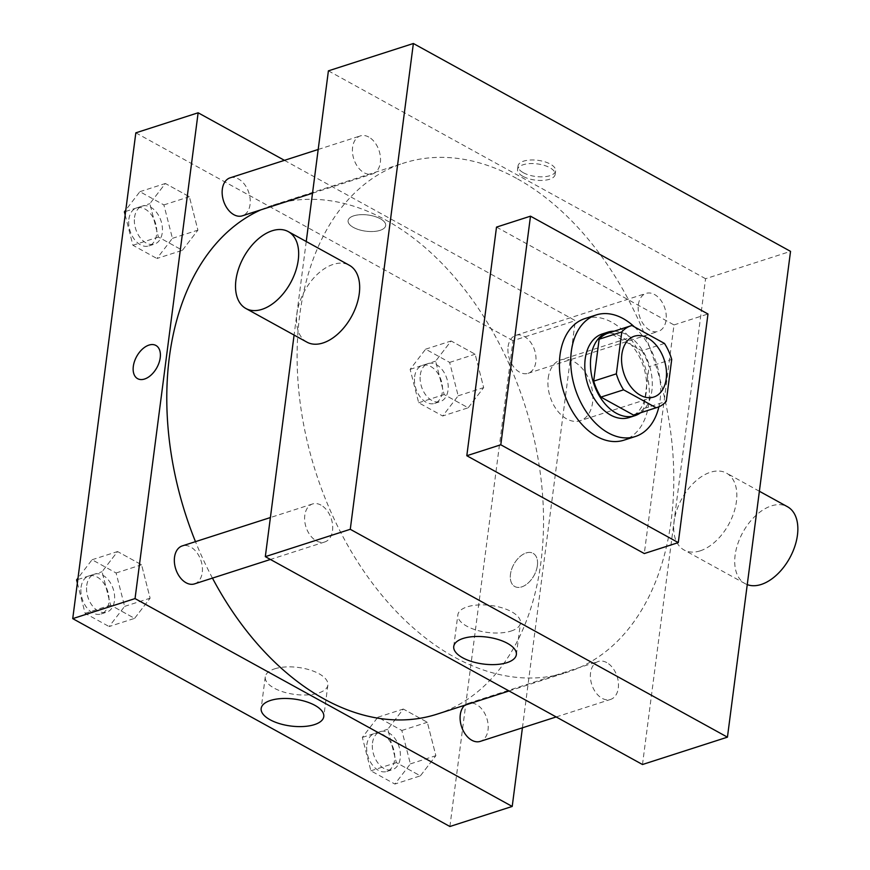 <?xml version="1.0" encoding="UTF-8"?>
<svg xmlns="http://www.w3.org/2000/svg" width="870" height="870" viewBox="0 0 870 870"><rect width="100%" height="100%" fill="white"/><g stroke="black" fill="none" stroke-linecap="round" stroke-linejoin="round"><path stroke-width="0.65" stroke-dasharray="4.35 3.26" d="M548.22 378.102A31.929 21.282 -107.8 0 1 560.617 359.941A31.929 21.282 -107.8 0 1 590.665 383.811A31.929 21.282 -107.8 0 1 580.181 420.721A31.929 21.282 -107.8 0 1 556.909 410.096A31.929 21.282 -107.8 0 1 548.22 378.102M664.484 343.454L641.832 350.74L609.283 332.808L631.935 325.51M608.239 333.112A42.88 28.579 -107.8 0 1 609.283 332.808M641.832 350.74A42.88 28.579 -107.8 0 1 649.063 366.716L671.716 359.43M634.513 414.74A42.88 28.579 -107.8 0 0 643.615 408.639L649.063 366.716M640.494 412.815A43.902 29.265 72.2 0 0 651.347 373.426A43.902 29.265 72.2 0 0 626.487 334.635A43.902 29.265 72.2 0 0 614.22 331.187M602.268 333.96A43.902 29.265 -107.8 0 1 620.821 336.451A43.902 29.265 -107.8 0 1 646.334 379.864A43.902 29.265 -107.8 0 1 629.162 417.535M643.615 408.639L666.279 401.353M634.328 326.826A63.858 42.554 -107.8 0 1 658.894 406.801M584.825 318.616A63.858 42.554 -107.8 0 1 644.898 366.357A63.858 42.554 -107.8 0 1 623.953 440.176M496.509 227.113L674 324.934L644.3 553.548M523.359 172.728A18.955 8.156 -172.6 0 0 543.435 176.795A18.955 8.156 -172.6 0 0 555.615 170.846A18.955 8.156 -172.6 0 0 537.867 160.308A18.955 8.156 -172.6 0 0 518.02 165.963A18.955 8.156 -172.6 0 0 523.359 172.728M642.484 764.512L705.57 278.715L790.536 251.365M705.57 278.715L328.403 70.851M320.986 505.111A19.956 13.3 72.2 0 0 312.547 503.969A19.956 13.3 72.2 0 0 306.001 527.046A19.956 13.3 72.2 0 0 324.771 541.966A19.956 13.3 72.2 0 0 332.579 524.838A19.956 13.3 72.2 0 0 320.986 505.111M368.782 137.047A19.956 13.3 72.2 0 0 360.354 135.905A19.956 13.3 72.2 0 0 353.807 158.982A19.956 13.3 72.2 0 0 372.577 173.902A19.956 13.3 72.2 0 0 380.386 156.774A19.956 13.3 72.2 0 0 368.782 137.047M638.362 304.75A19.956 13.3 -107.8 0 1 646.106 293.397A19.956 13.3 -107.8 0 1 664.887 308.317A19.956 13.3 -107.8 0 1 658.34 331.383A19.956 13.3 -107.8 0 1 643.789 324.738A19.956 13.3 -107.8 0 1 638.362 304.75M306.24 241.512L294.093 335.07M606.738 662.592A19.956 13.3 72.2 0 0 598.31 661.461A19.956 13.3 72.2 0 0 591.763 684.527A19.956 13.3 72.2 0 0 610.533 699.447A19.956 13.3 72.2 0 0 618.342 682.33A19.956 13.3 72.2 0 0 606.738 662.592M516.53 178.35A267.384 178.219 72.2 0 0 403.517 163.158A267.384 178.219 72.2 0 0 315.799 472.29A267.384 178.219 72.2 0 0 567.37 672.205A267.384 178.219 72.2 0 0 671.934 442.754A267.384 178.219 72.2 0 0 516.53 178.35M306.914 342.138A43.902 26.72 118.9 0 1 299.671 302.194A43.902 26.72 118.9 0 1 333.21 264.393A43.902 26.72 118.9 0 1 349.294 265.241M700.165 550.851A43.902 26.72 -61.1 0 0 733.704 513.05A43.902 26.72 -61.1 0 0 726.461 473.106A43.902 26.72 -61.1 0 0 681.873 498.662A43.902 26.72 -61.1 0 0 684.081 550.003A43.902 26.72 -61.1 0 0 700.165 550.851M674 324.934L707.984 313.994M511.092 631.044A31.57 13.594 -172.6 0 0 520.467 623.018A31.57 13.594 -172.6 0 0 490.908 605.466A31.57 13.594 -172.6 0 0 457.848 614.883A31.57 13.594 -172.6 0 0 476.194 630.043A31.57 13.594 -172.6 0 0 511.092 631.044M522.892 176.327A18.955 8.156 7.4 0 1 517.552 169.563A18.955 8.156 7.4 0 1 537.399 163.908A18.955 8.156 7.4 0 1 555.147 174.446A18.955 8.156 7.4 0 1 542.967 180.394A18.955 8.156 7.4 0 1 522.892 176.327M747.254 584.618A43.902 26.72 118.9 0 1 745.09 583.629A43.902 26.72 118.9 0 1 742.882 532.288A43.902 26.72 118.9 0 1 787.47 506.731M260.804 209.877A267.384 178.219 -107.8 0 1 273.245 205.092A267.384 178.219 -107.8 0 1 386.258 220.284A267.384 178.219 -107.8 0 1 541.662 484.688A267.384 178.219 -107.8 0 1 437.099 714.139M212.454 578.115A267.384 178.219 -107.8 0 1 195.478 541.662M194.499 583.89A19.956 13.3 72.2 0 0 202.253 572.547A19.956 13.3 72.2 0 0 190.715 547.045A19.956 13.3 72.2 0 0 182.276 545.903M508.091 346.684A19.956 13.3 -107.8 0 1 515.834 335.331A19.956 13.3 -107.8 0 1 534.615 350.251A19.956 13.3 -107.8 0 1 528.068 373.317A19.956 13.3 -107.8 0 1 513.517 366.672A19.956 13.3 -107.8 0 1 508.091 346.684M230.082 177.839A19.956 13.3 -107.8 0 1 238.51 178.981A19.956 13.3 -107.8 0 1 250.114 198.708A19.956 13.3 -107.8 0 1 242.306 215.825M464.83 705.211A19.956 13.3 -107.8 0 1 468.038 703.395A19.956 13.3 -107.8 0 1 476.466 704.526A19.956 13.3 -107.8 0 1 488.07 724.264A19.956 13.3 -107.8 0 1 480.262 741.381M522.424 727.809L575.298 320.649L284.436 160.341M449.899 826.5L512.995 340.703L575.298 320.649M512.995 340.703L135.829 132.838M353.72 215.836A18.955 8.156 -172.6 0 0 348.098 220.654A18.955 8.156 -172.6 0 0 365.846 231.192A18.955 8.156 -172.6 0 0 385.693 225.537A18.955 8.156 -172.6 0 0 374.676 216.434A18.955 8.156 -172.6 0 0 353.72 215.836A18.955 8.156 -172.6 0 0 348.098 220.654A18.955 8.156 -172.6 0 0 365.846 231.192A18.955 8.156 -172.6 0 0 385.693 225.537A18.955 8.156 -172.6 0 0 374.676 216.434A18.955 8.156 -172.6 0 0 353.72 215.836M420.373 775.855L435.859 755.682L427.333 722.274L403.31 709.039L387.824 729.212L396.361 762.62L420.373 775.855L435.859 755.682L427.333 722.274L403.31 709.039L387.824 729.212L396.361 762.62L420.373 775.855L394.882 784.055L410.379 763.882L401.842 730.474L377.83 717.239L362.344 737.412L370.87 770.82L394.882 784.055M182.417 250.299L197.903 230.126L189.377 196.718L165.354 183.483L149.868 203.656L158.405 237.064L182.417 250.299L197.903 230.126L189.377 196.718L165.354 183.483L149.868 203.656L158.405 237.064L182.417 250.299L156.926 258.499L172.423 238.336L163.886 204.918L139.874 191.683L125.813 210.007M468.18 407.791L483.666 387.618L475.14 354.21L451.117 340.975L435.631 361.148L444.157 394.556L468.18 407.791L483.666 387.618L475.14 354.21L451.117 340.975L435.631 361.148L444.157 394.556L468.18 407.791L442.689 415.99L458.175 395.817L449.649 362.409L425.626 349.174L410.14 369.348L418.677 402.756L442.689 415.99M134.611 618.363L150.108 598.19L141.571 564.782L117.559 551.547L102.073 571.721L110.599 605.129L134.611 618.363L150.108 598.19L141.571 564.782L117.559 551.547L102.073 571.721L110.599 605.129L134.611 618.363L109.131 626.563L124.617 606.39L116.091 572.982L92.068 559.747L78.006 578.071M537.377 565.598A18.955 11.538 -61.1 0 0 533.082 553.32A18.955 11.538 -61.1 0 0 513.822 564.358A18.955 11.538 -61.1 0 0 514.779 586.532A18.955 11.538 -61.1 0 0 528.427 582.759A18.955 11.538 -61.1 0 0 537.377 565.598A18.955 11.538 -61.1 0 0 533.071 553.32A18.955 11.538 -61.1 0 0 513.822 564.358A18.955 11.538 -61.1 0 0 514.779 586.521A18.955 11.538 -61.1 0 0 528.427 582.759A18.955 11.538 -61.1 0 0 537.377 565.598M155.915 345.466L155.915 345.455A18.955 11.538 118.9 0 1 155.915 345.466A18.955 11.538 118.9 0 1 156.872 367.629A18.955 11.538 118.9 0 1 137.623 378.667A18.955 11.538 118.9 0 1 137.612 378.667L137.612 378.667M274.637 668.845A31.57 13.594 7.4 0 1 309.535 669.835A31.57 13.594 7.4 0 1 327.881 685.005A31.57 13.594 7.4 0 1 294.821 694.412A31.57 13.594 7.4 0 1 265.263 676.871A31.57 13.594 7.4 0 1 274.637 668.845M77.365 582.998L85.108 613.328L109.131 626.563M86.728 585.521A19.956 13.3 -107.8 0 1 94.482 574.167A19.956 13.3 -107.8 0 1 113.252 589.088A19.956 13.3 -107.8 0 1 106.716 612.154A19.956 13.3 -107.8 0 1 92.166 605.509A19.956 13.3 -107.8 0 1 86.728 585.521M124.617 606.39L150.108 598.19M116.091 572.982L141.571 564.782M92.068 559.747L117.559 551.547M77.811 579.529L102.073 571.721M85.108 613.328L110.599 605.129M81.062 587.337A19.956 13.3 -107.8 0 1 88.816 575.983A19.956 13.3 -107.8 0 1 107.597 590.904A19.956 13.3 -107.8 0 1 101.05 613.981A19.956 13.3 -107.8 0 1 86.5 607.336A19.956 13.3 -107.8 0 1 81.062 587.337M372.49 743.002A19.956 13.3 -107.8 0 1 380.244 731.659A19.956 13.3 -107.8 0 1 399.015 746.569A19.956 13.3 -107.8 0 1 392.468 769.645A19.956 13.3 -107.8 0 1 377.928 763.001A19.956 13.3 -107.8 0 1 372.49 743.002M410.379 763.882L435.859 755.682M401.842 730.474L427.333 722.274M377.83 717.239L403.31 709.039M362.344 737.412L387.824 729.212M370.87 770.82L396.361 762.62M366.825 744.829A19.956 13.3 -107.8 0 1 374.578 733.475A19.956 13.3 -107.8 0 1 393.349 748.396A19.956 13.3 -107.8 0 1 386.802 771.462A19.956 13.3 -107.8 0 1 372.262 764.817A19.956 13.3 -107.8 0 1 366.825 744.829M125.171 214.933L132.914 245.264L156.926 258.499M134.535 217.456A19.956 13.3 -107.8 0 1 142.288 206.103A19.956 13.3 -107.8 0 1 161.059 221.023A19.956 13.3 -107.8 0 1 154.512 244.089A19.956 13.3 -107.8 0 1 139.972 237.445A19.956 13.3 -107.8 0 1 134.535 217.456M172.423 238.336L197.903 230.126M163.886 204.918L189.377 196.718M139.874 191.683L165.354 183.483M125.617 211.464L149.868 203.656M132.914 245.264L158.405 237.064M128.869 219.273A19.956 13.3 -107.8 0 1 136.623 207.919A19.956 13.3 -107.8 0 1 155.393 222.84A19.956 13.3 -107.8 0 1 148.846 245.916A19.956 13.3 -107.8 0 1 134.306 239.272A19.956 13.3 -107.8 0 1 128.869 219.273M420.297 374.937A19.956 13.3 -107.8 0 1 428.051 363.595A19.956 13.3 -107.8 0 1 446.821 378.504A19.956 13.3 -107.8 0 1 440.274 401.581A19.956 13.3 -107.8 0 1 425.724 394.936A19.956 13.3 -107.8 0 1 420.297 374.937M458.175 395.817L483.666 387.618M449.649 362.409L475.14 354.21M425.626 349.174L451.117 340.975M410.14 369.348L435.631 361.148M418.677 402.756L444.157 394.556M414.631 376.764A19.956 13.3 -107.8 0 1 422.385 365.411A19.956 13.3 -107.8 0 1 441.155 380.331A19.956 13.3 -107.8 0 1 434.608 403.397A19.956 13.3 -107.8 0 1 420.058 396.753A19.956 13.3 -107.8 0 1 414.631 376.764M634.252 336.244L560.617 359.941M653.816 397.024L580.181 420.721M516.356 654.621L520.467 623.018M453.738 646.486L457.848 614.883M518.02 165.963L517.552 169.563M555.615 170.846L555.147 174.446M759.379 491.256L726.461 473.106M745.09 583.629L684.081 550.003M509.048 690.976L567.37 672.205M273.245 205.092L403.517 163.158M312.547 503.969L270.396 517.541M324.771 541.966L270.418 559.464M528.068 373.317L658.34 331.383M515.834 335.331L646.106 293.397M312.515 193.227L372.577 173.902M318.192 149.477L360.354 135.905M556.18 716.945L610.533 699.447M468.038 703.395L598.31 661.461M265.263 676.871L261.163 708.474M327.881 685.005L323.781 716.608M101.05 613.981L106.716 612.154M88.816 575.983L94.482 574.167M386.802 771.462L392.468 769.645M374.578 733.475L380.244 731.659M148.846 245.916L154.512 244.089M136.623 207.919L142.288 206.103M434.608 403.397L440.274 401.581M422.385 365.411L428.051 363.595"/><path stroke-width="1.3" d="M621.854 354.405A31.929 21.282 -107.8 0 1 634.252 336.244A31.929 21.282 -107.8 0 1 664.288 360.115A31.929 21.282 -107.8 0 1 653.816 397.024A31.929 21.282 -107.8 0 1 630.543 386.389A31.929 21.282 -107.8 0 1 621.854 354.405M623.583 389.814L656.132 407.747A42.88 28.579 -107.8 0 0 657.176 407.443A42.88 28.579 -107.8 0 0 666.279 401.353L671.716 359.43A42.88 28.579 -107.8 0 0 664.484 343.454L631.935 325.51A42.88 28.579 -107.8 0 0 630.902 325.815A42.88 28.579 -107.8 0 0 621.8 331.916L616.351 373.839A42.88 28.579 -107.8 0 0 623.583 389.814L600.931 397.101L633.48 415.044L656.132 407.747M621.8 331.916L599.147 339.213L593.699 381.125L616.351 373.839M599.147 339.213A42.88 28.579 -107.8 0 1 608.239 333.112L630.902 325.815M657.176 407.443L634.513 414.74A42.88 28.579 -107.8 0 1 633.48 415.044M600.931 397.101A42.88 28.579 -107.8 0 1 593.699 381.125M614.22 331.187A43.902 29.265 72.2 0 0 607.934 332.133A43.902 29.265 72.2 0 0 593.525 382.887A43.902 29.265 72.2 0 0 634.828 415.708A43.902 29.265 72.2 0 0 640.494 412.815M634.828 415.708L629.162 417.535A43.902 29.265 -107.8 0 1 597.157 402.919A43.902 29.265 -107.8 0 1 585.205 358.94A43.902 29.265 -107.8 0 1 602.268 333.96L607.934 332.133M658.894 406.801A63.858 42.554 -107.8 0 1 635.285 436.533A63.858 42.554 -107.8 0 1 588.729 415.262A63.858 42.554 -107.8 0 1 571.34 351.295A63.858 42.554 -107.8 0 1 596.157 314.962A63.858 42.554 -107.8 0 1 634.328 326.826M635.285 436.533L623.953 440.176A63.858 42.554 -107.8 0 1 577.397 418.916A63.858 42.554 -107.8 0 1 560.019 354.938A63.858 42.554 -107.8 0 1 584.825 318.616L596.157 314.962M500.794 444.787L530.493 216.173L707.984 313.994L678.285 542.608L500.794 444.787L466.809 455.728L496.509 227.113L530.493 216.173M678.285 542.608L644.3 553.548L466.809 455.728M350.273 529.297L727.44 737.162L790.536 251.365L413.37 43.5L350.273 529.297L265.317 556.648L642.484 764.512L727.44 737.162M306.24 241.512L328.403 70.851L413.37 43.5M294.093 335.07L265.317 556.648M288.274 231.616L349.294 265.241A43.902 26.72 118.9 0 1 351.502 316.582A43.902 26.72 118.9 0 1 306.914 342.138L245.905 308.513A43.902 26.72 -61.1 0 0 290.493 282.957A43.902 26.72 -61.1 0 0 288.274 231.616A43.902 26.72 -61.1 0 0 272.19 230.767A43.902 26.72 -61.1 0 0 238.652 268.569A43.902 26.72 -61.1 0 0 245.905 308.513M506.992 662.646A31.57 13.594 7.4 0 1 472.095 661.646A31.57 13.594 7.4 0 1 453.738 646.486A31.57 13.594 7.4 0 1 486.798 637.068A31.57 13.594 7.4 0 1 516.356 654.621A31.57 13.594 7.4 0 1 506.992 662.646M759.379 491.256L787.47 506.731A43.902 26.72 118.9 0 1 794.723 546.675A43.902 26.72 118.9 0 1 761.174 584.477A43.902 26.72 118.9 0 1 747.254 584.618M509.048 690.976L437.099 714.139A267.384 178.219 -107.8 0 1 212.454 578.115M195.478 541.662A267.384 178.219 -107.8 0 1 169.356 357.211A267.384 178.219 -107.8 0 1 260.804 209.877M270.396 517.541L182.276 545.903A19.956 13.3 72.2 0 0 175.729 568.98A19.956 13.3 72.2 0 0 194.499 583.89L270.418 559.464M312.515 193.227L242.306 215.825A19.956 13.3 -107.8 0 1 227.755 209.181A19.956 13.3 -107.8 0 1 222.328 189.192A19.956 13.3 -107.8 0 1 230.082 177.839L318.192 149.477M556.18 716.945L480.262 741.381A19.956 13.3 -107.8 0 1 465.711 734.737A19.956 13.3 -107.8 0 1 460.284 714.748A19.956 13.3 -107.8 0 1 464.83 705.211M284.436 160.341L198.132 112.785L135.046 598.582L512.212 806.446L522.424 727.809M512.212 806.446L449.899 826.5L72.732 618.635L135.829 132.838L198.132 112.785M72.732 618.635L135.046 598.582M270.526 700.448A31.57 13.594 7.4 0 1 305.424 701.448A31.57 13.594 7.4 0 1 323.781 716.608A31.57 13.594 7.4 0 1 290.721 726.015A31.57 13.594 7.4 0 1 261.163 708.474A31.57 13.594 7.4 0 1 270.526 700.448M137.612 378.667A18.955 11.538 118.9 0 1 133.317 366.39A18.955 11.538 118.9 0 1 142.267 349.229A18.955 11.538 118.9 0 1 155.915 345.455A18.955 11.538 118.9 0 1 156.872 367.629A18.955 11.538 118.9 0 1 137.612 378.667A18.955 11.538 118.9 0 1 133.317 366.39A18.955 11.538 118.9 0 1 142.267 349.229A18.955 11.538 118.9 0 1 155.915 345.455M78.006 578.071L76.582 579.92L77.365 582.998M76.582 579.92L77.811 579.529M125.813 210.007L124.388 211.856L125.171 214.933M124.388 211.856L125.617 211.464"/></g></svg>
